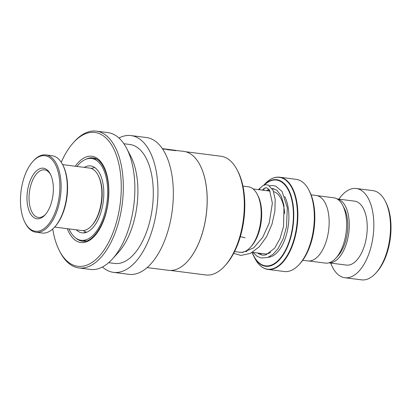 <?xml version="1.0" encoding="UTF-8"?>
<svg xmlns="http://www.w3.org/2000/svg" width="411" height="411" viewBox="0 0 411 411"><rect width="100%" height="100%" fill="white"/><g stroke="black" fill="none" stroke-linecap="round" stroke-linejoin="round"><path stroke-width="0.62" d="M317.246 195.677L333.742 197.783A32.921 16.661 97.3 0 1 342.64 205.233A32.921 16.661 97.3 0 1 335.89 258.118A32.921 16.661 97.3 0 1 327.921 263.04A32.921 16.661 97.3 0 1 325.404 263.091L308.908 260.985M234.568 251.583L239.921 252.267A33.008 16.702 -82.7 0 0 242.444 252.215A33.008 16.702 -82.7 0 0 250.438 247.278A33.008 16.702 -82.7 0 0 257.204 194.254A33.008 16.702 -82.7 0 0 248.28 186.784L242.932 186.101M267.926 269.416L284.386 271.517A46.474 23.514 -82.7 0 0 287.941 271.445A46.474 23.514 -82.7 0 0 299.193 264.499A46.474 23.514 -82.7 0 0 308.728 189.836A46.474 23.514 -82.7 0 0 296.156 179.324L279.696 177.223A46.474 23.514 97.3 0 1 297.513 222.834A46.474 23.514 97.3 0 1 271.481 269.344A46.474 23.514 97.3 0 1 267.926 269.416C262.737 268.65 258.447 265.09 255.067 258.719A46.294 23.427 -82.7 0 0 271.126 269.123A46.294 23.427 -82.7 0 0 297.302 219.34A46.294 23.427 -82.7 0 0 275.771 177.424A46.294 23.427 -82.7 0 0 264.566 184.344C268.213 180.337 272.031 177.989 276.017 177.295L279.696 177.223A46.474 23.514 97.3 0 0 276.146 177.295M311.081 194.829L316.254 195.492A32.978 16.687 97.3 0 1 328.898 227.858A32.978 16.687 97.3 0 1 310.423 260.867A32.978 16.687 97.3 0 1 307.901 260.918L302.727 260.261M308.728 189.836L309.411 191.151A44.974 22.759 97.3 0 1 300.189 263.4L299.193 264.499M257.204 194.254L257.892 195.564A31.508 15.942 97.3 0 1 251.429 246.184L250.438 247.278M342.64 205.233L344.264 208.326A29.381 14.868 97.3 0 1 338.238 255.534L335.89 258.118M330.727 263.076A44.974 22.759 -82.7 0 0 344.86 277.728L361.531 279.855A44.974 22.759 -82.7 0 0 364.973 279.788A44.974 22.759 -82.7 0 0 375.86 273.063A44.974 22.759 -82.7 0 0 385.086 200.809A44.974 22.759 -82.7 0 0 372.926 190.637L356.25 188.505A44.974 22.759 -82.7 0 0 352.813 188.577A44.974 22.759 -82.7 0 0 338.89 199.135M328.872 262.835A32.233 16.312 -82.7 0 0 330.983 262.747A32.233 16.312 -82.7 0 0 349.006 230.838A32.233 16.312 -82.7 0 0 337.035 198.909M328.851 262.84L346.473 265.09A32.233 16.312 -82.7 0 0 348.939 265.038A32.233 16.312 -82.7 0 0 366.992 232.78A32.233 16.312 -82.7 0 0 354.636 201.149L337.02 198.898M344.86 277.728A44.974 22.759 -82.7 0 0 348.297 277.656A44.974 22.759 -82.7 0 0 373.491 232.647A44.974 22.759 -82.7 0 0 356.25 188.505M385.086 200.809L385.77 202.125A43.474 21.999 97.3 0 1 376.856 271.969L375.86 273.063M258.437 189.62L260.009 188.14L259.68 189.132L259.927 189.81M264.196 190.355A1.5 1.156 -127.3 0 1 263.913 189.599A1.5 1.156 -127.3 0 1 264.324 188.546L265.46 187.786M84.399 232.826L84.219 232.513M84.568 232.898C83.762 232.467 84.26 232.323 86.063 232.477M76.276 229.831A33.728 17.067 -82.7 0 0 80.017 232.318A33.728 17.067 -82.7 0 0 82.072 232.842A33.728 17.067 -82.7 0 0 102.976 203.609A33.728 17.067 -82.7 0 0 92.67 166.445A33.728 17.067 -82.7 0 0 90.615 165.926A33.728 17.067 -82.7 0 0 84.25 167.38M68.997 228.901A41.223 20.863 -82.7 0 0 78.609 239.639A41.223 20.863 -82.7 0 0 81.121 240.276A41.223 20.863 -82.7 0 0 106.675 204.55A41.223 20.863 -82.7 0 0 94.078 159.129A41.223 20.863 -82.7 0 0 91.566 158.487A41.223 20.863 -82.7 0 0 76.97 166.45M98.075 175.178L98.486 175.965A30.584 15.474 97.3 0 1 100.207 208.978A30.584 15.474 97.3 0 1 92.213 225.1L91.617 225.757A31.483 15.931 -82.7 0 0 99.847 209.163A31.483 15.931 -82.7 0 0 98.075 175.178A31.483 15.931 -82.7 0 0 89.562 168.058L62.621 164.616M54.642 227.072L81.589 230.509A31.483 15.931 -82.7 0 0 91.617 225.757M22.908 181.539A38.079 19.271 -82.7 0 0 25.05 222.644A38.079 19.271 -82.7 0 0 57.432 205.438A38.079 19.271 -82.7 0 0 54.946 163.696A38.079 19.271 -82.7 0 0 32.865 161.466A38.079 19.271 -82.7 0 0 22.908 181.539M32.865 161.466L33.461 160.809A38.978 19.723 97.3 0 1 45.878 154.921A38.978 19.723 97.3 0 1 58.609 205.819A38.978 19.723 97.3 0 1 36.004 232.246A38.978 19.723 97.3 0 1 25.461 223.43L25.05 222.644M62.575 164.528L62.986 165.314A38.079 19.271 97.3 0 1 65.128 206.42A38.079 19.271 97.3 0 1 55.177 226.487L54.576 227.144A38.978 19.723 -82.7 0 0 64.768 206.605A38.978 19.723 -82.7 0 0 62.575 164.528A38.978 19.723 -82.7 0 0 52.033 155.707L45.878 154.921M36.004 232.246L42.158 233.032A38.978 19.723 -82.7 0 0 54.576 227.144M28.616 185.489A25.487 12.895 97.3 0 1 50.291 173.971A25.487 12.895 97.3 0 1 51.724 201.482A25.487 12.895 97.3 0 1 45.061 214.917A25.487 12.895 97.3 0 1 30.28 213.422A25.487 12.895 97.3 0 1 28.616 185.489M50.63 174.654A23.987 12.14 -82.7 0 0 44.491 169.856A23.987 12.14 -82.7 0 0 30.578 186.121A23.987 12.14 -82.7 0 0 38.413 217.445A23.987 12.14 -82.7 0 0 45.564 214.342M185.608 151.726L220.897 156.231A59.842 30.28 97.3 0 1 237.08 169.774L237.769 171.084A58.347 29.525 97.3 0 1 244.663 210.802A58.347 29.525 97.3 0 1 225.798 264.818L224.807 265.917A59.842 30.28 97.3 0 1 205.736 274.959L170.447 270.448M237.08 169.774A59.842 30.28 97.3 0 1 244.155 210.509A59.842 30.28 97.3 0 1 224.807 265.917M199.962 164.986A59.842 30.28 97.3 0 1 199.987 165.037A59.842 30.28 97.3 0 1 207.062 205.772A59.842 30.28 97.3 0 1 187.714 261.18A59.842 30.28 97.3 0 1 187.673 261.226M162.515 148.9L183.717 151.366A59.965 30.342 97.3 0 1 199.931 164.934A59.965 30.342 97.3 0 1 207.021 205.752A59.965 30.342 97.3 0 1 187.632 261.268A59.965 30.342 97.3 0 1 168.531 270.325L147.143 267.597M175.929 150.76L175.384 150.303L162.366 148.679M162.335 148.633L168.525 149.424A59.965 30.342 97.3 0 1 169.568 149.594L175.333 150.292M118.949 138.009A68.961 34.894 97.3 0 1 130.991 135.563A68.961 34.894 97.3 0 1 157.788 198.107A68.961 34.894 97.3 0 1 113.523 272.37A68.961 34.894 97.3 0 1 102.478 266.98M130.991 135.563L146.383 137.531A68.961 34.894 97.3 0 1 173.18 200.075A68.961 34.894 97.3 0 1 128.91 274.337L113.523 272.37M61.249 162.278A67.461 34.139 97.3 0 1 73.394 142.658L74.391 141.559A68.961 34.894 97.3 0 1 96.359 131.145L107.903 132.614A68.961 34.894 97.3 0 1 126.552 148.222L130.672 156.088A59.965 30.342 97.3 0 1 137.762 196.91A59.965 30.342 97.3 0 1 118.373 252.426L112.403 259.007A68.961 34.894 97.3 0 1 90.435 269.421L78.891 267.951A68.961 34.894 97.3 0 1 60.247 252.344L59.559 251.034A67.461 34.139 97.3 0 1 52.731 228.989M123.855 143.722L129.85 144.487A59.965 30.342 97.3 0 1 153.154 198.873A59.965 30.342 97.3 0 1 114.659 263.446L108.668 262.686M126.552 148.222A68.961 34.894 97.3 0 1 134.7 195.163A68.961 34.894 97.3 0 1 112.403 259.007M96.359 131.145A68.961 34.894 97.3 0 1 123.156 193.689A68.961 34.894 97.3 0 1 78.891 267.951M73.394 142.658A67.461 34.139 97.3 0 1 121.101 193.653A67.461 34.139 97.3 0 1 96.657 258.786A67.461 34.139 97.3 0 1 59.559 251.034M175.394 150.606L167.364 149.696M240.322 236.685L245.177 237.738M270.7 252.333A31.483 15.931 97.3 0 1 266.883 253.813A31.483 15.931 97.3 0 1 264.473 253.864L252.452 252.328M273.613 191.644A31.483 15.931 97.3 0 1 284.669 213.792M268.373 257.229A34.488 17.452 -82.7 0 0 269.303 257.122A34.488 17.452 -82.7 0 0 286.852 233.088A34.488 17.452 -82.7 0 0 284.653 196.417M273.86 188.69A34.488 17.452 -82.7 0 0 272.765 188.808A34.488 17.452 -82.7 0 0 272.349 188.885M263.898 185.14A43.648 22.086 97.3 0 1 273.377 179.756A43.648 22.086 97.3 0 1 293.675 219.274A43.648 22.086 97.3 0 1 268.994 266.215A43.648 22.086 97.3 0 1 253.854 256.402A43.648 22.086 97.3 0 1 252.113 252.524L255.067 258.719M252.241 252.452A43.227 21.875 -82.7 0 0 268.866 265.773A43.227 21.875 -82.7 0 0 293.305 219.294A43.227 21.875 -82.7 0 0 273.202 180.157A43.227 21.875 -82.7 0 0 264.34 184.981M269.467 189.928A34.488 17.452 -82.7 0 0 267.951 190.832M259.978 253.289A34.488 17.452 -82.7 0 0 261.869 255.092M85.894 159.252A41.973 21.238 97.3 0 1 92.943 157.911C102.02 158.374 109.86 175.425 108.53 195.775C107.816 220.702 93.307 243.815 82.308 241.185A41.973 21.238 97.3 0 1 75.824 238.113M75.28 166.234A43.474 21.999 97.3 0 1 98.619 159.483A43.474 21.999 97.3 0 1 108.745 195.687A43.474 21.999 97.3 0 1 91.535 238.919A43.474 21.999 97.3 0 1 67.306 228.686M245.095 251.388L246.877 251.614M86.521 232.287L83.14 230.561M91.078 168.402L94.782 167.575M263.811 185.171L264.566 184.344M253.068 188.932L270.14 191.115M262.31 190.113L264.278 188.315L266.667 187.729L269.472 189.933L272.375 203.162L269.174 223.122L262.716 237.363L253.669 247.848L242.747 252.421L238.935 252.138M257.64 252.991L258.817 253.844L262.66 255.21L265.896 254.923L274.692 248.152L280.05 238.498L283.544 226.404L284.001 205.515L281.278 196.16L276.988 190.293L272.108 188.485M268.943 189.219L266.554 190.658M252.96 252.395L256.947 256.207L261.067 257.99L267.566 257.538L273.13 254.214L278.129 248.516L283.2 238.704L286.493 226.954L287.325 207.714L282.08 191.505L275.807 186.168L272.113 185.489L269.637 185.793M260.014 188.14L263.204 185.464L265.604 184.729L268.388 185.114L273.094 190.355L275.195 199.345L274.887 211.146L271.984 224.206L266.58 236.726L259.218 246.847L250.448 253.402L241.016 255.426L233.643 253.387M91.566 158.487L96.606 159.134M81.121 240.276L86.161 240.918M84.522 240.707A4.495 4.495 0 0 0 85.272 241.108M175.348 150.596L176.031 150.683"/></g></svg>
